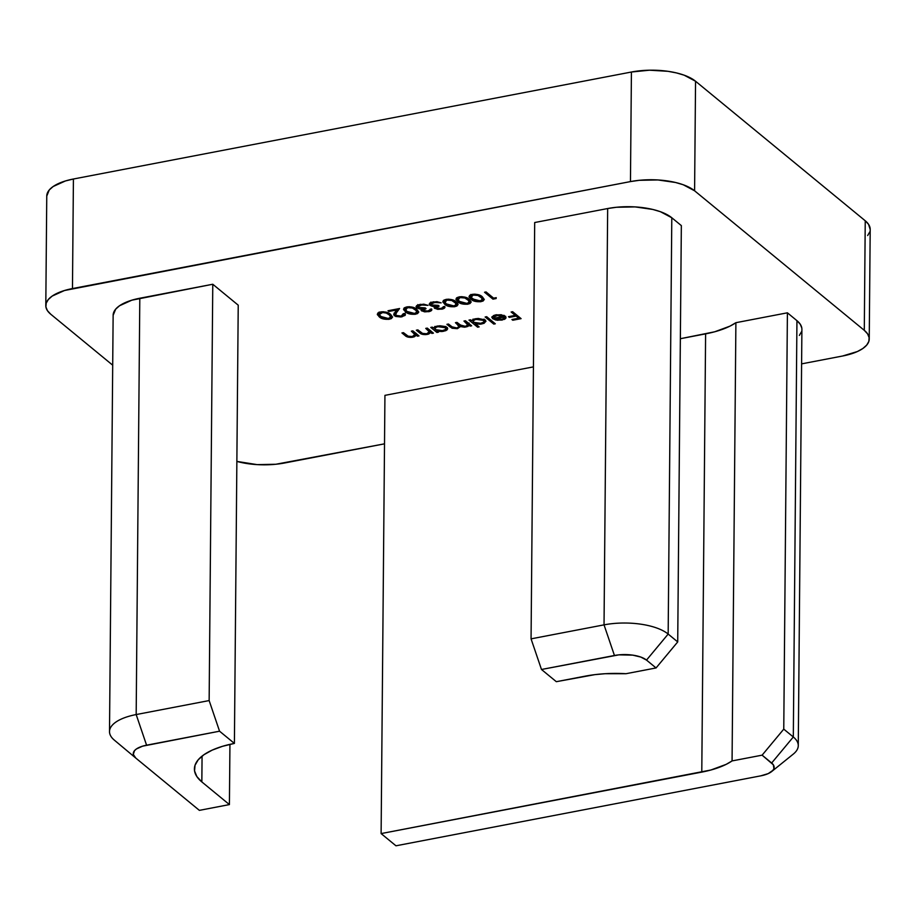 <?xml version="1.0" encoding="UTF-8"?>
<svg xmlns="http://www.w3.org/2000/svg" width="916" height="916" viewBox="0 0 916 916"><rect width="100%" height="100%" fill="white"/><g stroke="black" fill="none" stroke-linecap="round" stroke-linejoin="round"><path stroke-width="1.37" d="M46.75 196.116L49.281 189.933L53.151 186.52L65.46 180.944L73.417 179.009L72.467 288.563L73.417 179.009L631.422 72.02L630.46 181.586L72.467 288.563A47.884 19.282 0.5 0 0 45.8 305.589A47.884 19.282 0.5 0 0 50.758 314.234L112.702 365.186L50.758 314.234L47.437 310.673L45.903 306.94L46.201 303.162L48.33 299.498L52.189 296.074L64.498 290.509L630.46 181.586L639.242 180.315L657.883 179.948L675.573 182.49L683.21 184.746L694.591 190.791L864.292 330.332L867.601 333.893L869.135 337.638L868.837 341.416L866.719 345.08L862.849 348.504L857.387 351.538L842.583 356.015L801.603 363.87L842.583 356.015A47.884 19.282 0.5 0 0 869.238 338.989L870.2 229.424A47.884 19.282 -179.5 0 0 865.242 220.779L864.292 330.332L694.591 190.791L695.553 81.238L865.242 220.779L868.563 224.34L870.2 229.515M384.514 443.836L275.808 464.263L257.167 464.63L236.866 461.412A47.884 19.282 0.5 0 0 284.578 462.992L384.514 443.836M395.357 314.131L394.372 313.558L394.349 315.745L401.998 316.81L402.01 315.905L401.998 316.81L405.445 314.646L404.746 313.444L403.223 313.741L401.219 316.089L395.815 315.39L395.529 314.016L399.582 308.52L388.006 310.742L388.865 311.451L396.8 309.929L393.72 314.566L395.701 316.467L400.956 316.97L405.147 315.379L404.746 313.444L403.223 313.741L403.464 315.104L401.219 316.089L395.815 315.39L395.369 312.379M423.066 310.558L426.055 308.589L425.196 307.879L418.165 307.421C417.398 306.379 418.246 305.612 420.73 305.131L420.73 304.272L420.73 305.131L424.028 304.959L424.028 304.192L424.028 304.959L428.058 305.36L419.883 304.41L416.104 306.7L416.711 307.776L416.734 305.612L416.711 307.776L419.23 308.806L419.23 307.936L419.23 308.806L421.784 309.047L421.795 308.257L421.532 310.856L421.543 309.23L421.532 310.856L428.699 311.703L428.699 310.764L428.699 311.703C431.344 311.096 432.306 310.18 431.608 308.955L427.806 310.993L423.238 310.684L423.558 309.368L426.055 308.589L425.196 307.879L419.505 308.005L417.81 306.642L421.623 304.982L428.058 305.36L423.753 304.169L417.868 304.982L416.517 305.818L416.711 307.776L421.784 309.047L421.303 310.639L424.68 311.864L429.57 311.497L431.837 309.768L431.608 308.955L430.073 309.242L429.684 310.284L427.806 310.993L423.066 310.558L422.837 307.936M446.081 299.395L443.665 300.276L442.955 302.234L447.374 305.864L454.13 306.791L456.855 306.059L458.092 304.49L454.279 300.597L448.84 299.177L446.081 299.395L442.84 301.616L444.626 304.158C446.596 306.207 450.031 307.043 454.931 306.665L458.092 304.524L456.202 301.936C454.302 299.875 450.935 299.028 446.081 299.395M472.29 294.368L469.874 295.25L469.164 297.219L473.572 300.837L480.339 301.765L483.064 301.032L484.301 299.475L480.476 295.582L475.049 294.15L472.29 294.368L469.038 296.589L470.835 299.131C472.805 301.181 476.24 302.017 481.14 301.639L484.301 299.498L482.411 296.91C480.511 294.849 477.144 294.002 472.29 294.368M414.971 334.374L414.982 332.6L414.971 334.374L412.36 336.527L407.941 336.149L403.464 332.657L401.941 332.943L405.078 335.531L405.09 333.985L405.078 335.531C406.567 337.077 409.154 337.638 412.853 337.202L412.864 336.424L412.853 337.202L416.368 335.29L416.391 333.756L416.368 335.29L417.478 336.206L417.501 334.661L417.478 336.206L419.013 335.909L412.864 330.848L411.33 331.145L415.062 334.695L412.36 336.527L408.364 336.332L403.464 332.657L401.941 332.943L406.315 336.412L410.803 337.409L414.158 336.87L416.368 335.29L417.478 336.206L419.013 335.909L412.864 330.848L411.33 331.145L415.062 334.775L415.085 332.577M438.443 332.187L437.31 331.249L442.062 331.523L445.852 330.642L447.271 329.668L447.477 327.985L445.268 326.531L440.001 325.775L435.901 326.394L433.36 327.997L432.295 327.126L430.772 327.413L436.921 332.474L438.443 332.187L437.31 331.249L443.596 331.306L447.706 328.707L446.962 327.447L437.275 326.062L433.36 327.997L432.295 327.126L430.772 327.413L436.921 332.474L438.443 332.187M479.148 326.897L475.473 323.875L480.27 324.195L484.072 323.314L485.915 321.218L484.839 319.867L478.221 318.447L474.122 319.066L471.58 320.669L470.515 319.798L468.992 320.085L477.625 327.195L479.148 326.897L475.473 323.875L481.816 323.978L485.927 321.379L485.182 320.119L475.496 318.734L471.58 320.669L470.515 319.798L468.992 320.085L477.625 327.195L479.148 326.897M505.861 318.207L505.243 316.238L495.819 314.841L491.766 317.337L493.472 317.36L493.495 315.505L493.472 317.36L497.697 315.287L503.571 316.409L492.43 318.55L497.434 320.279L504.579 319.329L505.861 318.207L505.712 316.707L501.224 314.726L494.949 315.024L491.846 316.936L493.472 317.36L496.77 314.68L496.758 315.425L503.571 316.409L492.43 318.55L495.922 320.05L502.14 320.085L506.033 317.577M681.344 225.599L671.794 217.756L660.413 211.699L652.776 209.443L635.086 206.901L616.445 207.268L607.663 208.539L534.692 222.531L607.663 208.539L604.033 624.861L531.062 638.853L534.692 222.531L531.062 638.853L541.482 669.482L556.321 681.687L594.85 674.645L605.064 673.718L626.017 673.707L656.062 667.947L677.714 641.921L668.165 634.067L671.794 217.756L681.344 225.599L677.714 641.921L681.344 225.599M109.508 731.586L113.137 315.264A47.884 19.282 -179.5 0 1 139.804 298.238L136.175 714.56L146.583 745.189L136.175 714.56A47.884 19.282 -179.5 0 0 114.317 740.117A47.884 19.282 -179.5 0 0 114.466 740.231A47.884 19.282 0.5 0 1 109.508 731.586A47.884 19.282 0.5 0 1 136.175 714.56L209.146 700.568L219.554 731.197L146.583 745.189A23.942 9.641 0.5 0 0 135.66 757.967A23.942 9.641 0.5 0 0 135.728 758.024L199.367 810.362L229.412 804.592L199.367 810.362L135.728 758.024L133.312 754.383L134.515 750.662L136.45 748.945L142.61 746.162L219.554 731.197L234.404 743.414L238.229 305.177L234.404 743.414L219.554 731.197L209.146 700.568L212.775 284.246L209.146 700.568L136.175 714.56L139.804 298.238L212.775 284.246L238.229 305.177L212.775 284.246L131.835 300.185L119.538 305.749L115.668 309.173L113.137 315.344M799.37 335.405L801.5 331.741M801.798 327.962L800.263 324.23L796.943 320.669L787.405 312.814L735.892 322.695L729.972 326.142L714.663 331.798L680.359 338.714L705.606 333.871L701.782 772.108L381.113 833.583L384.938 395.357L533.433 366.881L384.938 395.357L381.113 833.583L395.964 845.8L760.807 775.841L768.215 773.608L772.875 770.379L773.94 768.547L773.322 764.791L762.112 755.162L732.067 760.921L735.892 322.695L787.405 312.814L796.943 320.669L793.313 736.979L783.764 729.136L787.405 312.814L783.764 729.136L762.112 755.162L732.067 760.921L726.148 764.368L710.839 770.024L381.113 833.583L395.964 845.8L760.807 775.841A23.942 9.641 0.5 0 0 771.661 771.558A23.942 9.641 0.5 0 0 771.661 763.005L793.313 736.979A47.884 19.282 0.5 0 1 798.271 745.635L801.901 329.313A47.884 19.282 -179.5 0 0 796.943 320.669L793.313 736.979L783.764 729.136L762.112 755.162L771.661 763.005L793.313 736.979A47.884 19.282 -179.5 0 1 793.313 754.074L771.661 771.558M512.662 311.715L511.139 312.012L515.239 315.379L508.472 316.684L509.33 317.394L516.097 316.089L518.696 318.218L511.918 319.524L512.788 320.234L521.09 318.642L512.662 311.715L511.139 312.012L515.239 315.379L508.472 316.684L509.33 317.394L516.097 316.089L518.696 318.218L511.918 319.524L512.788 320.234L521.09 318.642L512.662 311.715M486.682 316.696L485.148 316.993L493.781 324.092L495.316 323.795L486.682 316.696L485.148 316.993L493.781 324.092L495.316 323.795L486.682 316.696M465.488 320.76L463.965 321.058L467.79 324.917L465.442 326.348L462.042 326.199L456.981 322.398L455.447 322.684L459.282 326.462L456.912 327.985L453.317 327.779L448.462 324.024L446.928 324.321L452.115 328.249L457.405 328.661L460.485 326.565L464.515 327.195L467.71 326.508L469.049 325.237L470.114 326.107L471.648 325.821L465.488 320.76L463.965 321.058L467.801 324.802L465.442 326.348L460.107 324.962L456.981 322.398L455.447 322.684L459.282 326.44L456.912 327.985L451.794 326.772L448.462 324.024L446.928 324.321L450.26 327.058L457.405 328.661L460.485 326.565L465.935 327.023L469.049 325.237L470.114 326.107L471.648 325.821L465.488 320.76M429.386 331.615L429.398 329.84L429.386 331.615L426.776 333.767L422.356 333.39L417.879 329.886L416.356 330.184L419.494 332.76L419.505 331.226L419.494 332.76C420.982 334.317 423.57 334.867 427.268 334.432L427.28 333.653L427.268 334.432L430.783 332.531L430.806 330.985L430.783 332.531L431.894 333.435L431.905 331.901L431.894 333.435L433.428 333.149L427.28 328.088L425.745 328.386L429.478 331.935L426.776 333.767L422.78 333.573L417.879 329.886L416.356 330.184L421.509 334.042L425.219 334.649L428.574 334.111L430.783 332.531L431.894 333.435L433.428 333.149L427.28 328.088L425.745 328.386L429.478 332.004L429.501 329.817M496.243 297.654L493.621 298.158L486.064 291.941L484.53 292.238L492.957 299.154L496.106 298.559L496.243 297.654L493.621 298.158L486.064 291.941L484.53 292.238L492.957 299.154L496.106 298.559L496.243 297.654M459.191 296.876L456.775 297.769L456.065 299.727L460.473 303.345L467.24 304.284L469.965 303.54L471.202 301.982L467.378 298.089L461.95 296.67L459.191 296.876L455.939 299.108L457.725 301.639C459.706 303.7 463.141 304.536 468.042 304.158L471.202 302.017L469.301 299.418C467.412 297.368 464.034 296.521 459.191 296.876M430.909 303.677L429.856 303.093L429.822 305.268L432.329 306.299L432.341 305.417L432.329 306.299L434.894 306.539L434.905 305.749L434.631 308.337L434.653 306.711L434.631 308.337L441.798 309.184L441.81 308.257L441.798 309.184C444.443 308.577 445.416 307.661 444.707 306.436L440.917 308.474L436.337 308.177L436.669 306.849L439.153 306.081L438.295 305.371L432.604 305.497L430.921 304.123L434.734 302.475L441.157 302.853L436.852 301.662L430.967 302.475L429.615 303.299L429.822 305.268L434.894 306.539L434.402 308.12L437.791 309.356L442.668 308.978L444.936 307.249L444.707 306.436L443.184 306.734L442.783 307.765L440.917 308.474L436.165 308.051L435.936 305.429M406.773 306.929L404.357 307.822L403.647 309.78L408.055 313.398L414.822 314.325L417.547 313.593L418.784 312.035L414.959 308.142L409.532 306.711L406.773 306.929L403.521 309.15L405.319 311.692C407.288 313.741 410.723 314.589 415.624 314.199L418.784 312.058L416.883 309.471C414.994 307.41 411.616 306.562 406.773 306.929M380.564 311.955L378.148 312.837L377.438 314.795L381.846 318.425L388.613 319.352L391.338 318.619L392.575 317.062L388.75 313.169L383.323 311.738L380.564 311.955L377.312 314.177L379.11 316.718C381.079 318.768 384.514 319.604 389.415 319.226L392.575 317.085L390.685 314.497C388.785 312.436 385.418 311.589 380.564 311.955M45.8 305.589L46.762 196.035A47.884 19.282 -179.5 0 1 73.417 179.009L631.422 72.02L649.455 70.2L667.982 71.311L676.535 72.937L684.172 75.192L695.553 81.238L865.242 220.779L864.292 330.332A47.884 19.282 0.5 0 1 869.238 338.989M869.799 231.863L867.67 235.526M229.412 804.592L229.939 744.353L229.412 804.592L201.841 781.92L202.07 756.112L201.841 781.92L229.412 804.592M234.404 743.414L222.451 746.322L212.191 750.124L203.993 754.681L198.2 759.799L195.016 765.307L194.558 770.963L196.871 776.585L201.841 781.92A71.814 28.923 0.5 0 1 194.41 768.948A71.814 28.923 0.5 0 1 234.404 743.414M626.017 673.707L656.062 667.947L646.513 660.092L640.822 657.07L632.727 655.135L618.838 654.86L541.482 669.482L556.321 681.687L585.118 676.168A71.814 28.923 0.5 0 1 626.017 673.707M694.591 190.791L695.553 81.238A47.884 19.282 -179.5 0 0 631.422 72.02L630.46 181.586A47.884 19.282 0.5 0 1 694.591 190.791M671.794 217.756A47.884 19.282 -179.5 0 0 607.663 208.539L604.033 624.861A47.884 19.282 0.5 0 1 668.165 634.067L671.794 217.756M732.067 760.921A71.814 28.923 0.5 0 1 701.782 772.108L705.606 333.871A71.814 28.923 -179.5 0 0 735.892 322.695L732.067 760.921M114.466 740.231L135.591 757.91M531.062 638.853L541.482 669.482L614.441 655.49L604.033 624.861L531.062 638.853M668.165 634.067A47.884 19.282 -179.5 0 0 604.033 624.861L614.441 655.49A23.942 9.641 0.5 0 1 646.513 660.092L668.165 634.067L646.513 660.092L656.062 667.947L677.714 641.921L668.165 634.067M512.8 319.352L512.788 320.234L512.8 319.352M518.708 316.684L518.696 318.218L518.708 316.684M516.12 314.554L516.097 316.089L516.12 314.554M509.342 316.512L509.33 317.394L509.342 316.512M515.25 313.845L515.239 315.379L515.25 313.845M505.517 316.501L504.292 317.28M502.151 319.283L502.14 320.085L502.151 319.283L494.72 318.882L504.166 317.062L504.178 315.585L503.937 318.39L501.315 319.478L496.06 319.386L494.72 318.115L494.72 318.882L504.166 317.062L503.937 318.39L502.151 319.283M495.922 319.34L495.922 320.05L495.922 319.34M503.582 315.333L503.571 316.409L503.582 315.333M505.689 316.318L503.491 317.566M504.166 317.062L503.937 318.39M493.793 322.546L493.781 324.092L493.793 322.546M477.637 325.649L477.625 327.195L477.637 325.649M475.484 323.222L475.473 323.875L475.484 323.222M472.988 321.173L471.889 320.268L472.988 321.173M485.377 320.291L484.198 321.069M481.816 323.176L481.816 323.978L481.816 323.176M484.095 321.127L485.514 320.153M483.648 320.405L483.877 322.111L480.018 323.52L474.889 323.027L472.988 321.47L474.671 319.787L477.213 319.215L483.648 320.405C484.816 321.699 483.946 322.684 481.037 323.359L473.583 322.317L472.977 321.321L476.205 318.619L476.194 319.363L483.648 320.405L483.659 319.26L484.198 321.356L484.209 319.169M470.126 324.573L470.114 326.107L470.126 324.573M469.061 323.692L469.049 325.237L469.061 323.692M467.733 324.31L469.072 323.039L468.19 326.279L467.801 324.275M465.935 326.233L465.935 327.023L465.935 326.233M460.496 325.283L460.485 326.565L460.496 325.283M460.244 325.077L459.282 325.856M457.416 327.871L457.405 328.661L457.416 327.871M450.271 325.524L450.26 327.058L450.271 325.524M457.851 323.119L457.84 324.653L457.851 323.119M466.565 321.642L466.553 323.176L466.565 321.642M458.653 325.169L457.908 325.535M458.733 326.107L460.382 324.837M436.943 330.447L436.921 332.474L436.943 330.447M434.768 328.5L433.669 327.596L434.768 328.5M447.157 327.619L445.978 328.397M443.596 330.504L443.596 331.306L443.596 330.504M437.321 330.561L437.31 331.249L437.321 330.561M445.874 328.455L447.294 327.481M445.428 327.733L445.668 329.439L441.798 330.848L436.669 330.355L434.779 328.798L436.451 327.115L438.993 326.543L445.428 327.733C446.596 329.027 445.726 330.012 442.817 330.687L435.363 329.645L434.757 328.649L437.985 325.947L437.974 326.691L445.428 327.733L445.439 326.588L445.978 328.684L446 326.497M430.531 330.768L429.49 331.558M427.978 328.672L427.967 330.207L427.978 328.672M429.455 330.069L428.997 330.676M429.65 331.478L430.623 330.642M416.116 333.527L415.074 334.317M413.574 331.432L413.551 332.977L413.574 331.432M415.051 332.829L414.582 333.447M415.234 334.237L416.219 333.401M496.106 297.677L496.106 298.559L496.106 297.677M492.968 297.62L492.957 299.154L492.968 297.62M481.152 300.688L481.14 301.639L481.152 300.688M470.858 294.437L470.893 296.979L473.114 294.242L473.103 295.089L477.957 295.456L481.919 298.181L482.503 299.2L481.278 300.643L475.805 300.688L471.099 297.46L473.103 295.089C476.892 294.872 479.492 295.582 480.877 297.208L480.889 295.822L480.877 297.208L482.514 299.36L480.224 300.94L472.37 298.834L470.847 296.933L470.835 299.131L470.847 296.933L469.496 295.57M469.576 295.685L471.637 297.54M481.873 299.292L482.526 299.085M482.514 299.36L482.514 297.002M468.042 303.207L468.042 304.158L468.042 303.207M456.477 298.192L457.748 299.452L457.725 301.639L457.748 299.452L456.397 298.078M457.805 297.299L457.794 299.486L460.004 296.75L460.004 297.597L464.847 297.975L468.82 300.688L469.393 301.719L468.179 303.15L463.817 303.459L460.359 302.143L458 299.967L460.004 297.597C463.794 297.391 466.381 298.089 467.778 299.715L467.79 298.33L467.778 299.715L469.404 301.868L467.126 303.459L459.26 301.353L458.538 300.047M468.774 301.799L469.416 301.593M469.404 301.868L469.416 299.509M457.634 303.356L456.305 304.112M454.943 305.715L454.931 306.665L454.943 305.715M444.707 299.807L444.684 301.994L446.905 299.257L446.894 300.105L451.748 300.482L455.71 303.196L456.294 304.226L455.069 305.669L450.706 305.978L447.248 304.65L444.89 302.486L446.894 300.105C450.695 299.898 453.283 300.608 454.68 302.234L454.691 300.849L454.68 302.234L456.305 304.387L454.015 305.967L446.161 303.86L444.649 301.959L444.626 304.158L444.649 301.959L443.287 300.597M443.378 300.7L445.428 302.566M455.676 304.318L457.851 303.093M456.305 304.387L456.305 302.028M444.936 307.181L444.707 306.436M435.924 306.78L434.894 306.322M434.15 307.513L434.631 308.337M436.165 308.051L439.153 306.081L438.295 305.371L431.276 304.913C430.497 303.872 431.356 303.104 433.829 302.612L433.84 301.765L433.829 302.612L437.127 302.44L437.138 301.685L437.127 302.44L441.157 302.853L432.993 301.902L429.215 304.192L429.822 305.268L429.833 303.104L431.47 303.883M431.276 304.913L430.921 302.074M435.764 306.723L434.653 306.15M431.848 303.047L432.627 303.31M431.837 309.688L431.608 308.955M422.826 309.287L421.795 308.829M421.039 310.032L421.532 310.856M417.799 306.196L416.757 305.6M418.165 307.421L417.81 304.593M422.665 309.242L421.555 308.658M418.36 306.391L416.734 305.589M418.749 305.566L419.528 305.818M415.635 313.249L415.624 314.199L415.635 313.249M405.399 307.341L405.376 309.539L407.586 306.803L407.586 307.65L412.429 308.028L416.402 310.742L416.986 311.761L415.761 313.203L411.399 313.512L407.941 312.196L405.582 310.02L407.586 307.65C411.376 307.433 413.975 308.142 415.36 309.768L415.372 308.383L415.36 309.768L416.986 311.921L414.708 313.501L406.841 311.394L405.33 309.494L405.319 311.692L405.33 309.494L403.979 308.131M416.906 307.284L416.013 306.597M404.059 308.245L406.12 310.1M416.356 311.852L417.009 311.646M416.986 311.921L416.998 309.562M403.223 313.741L403.67 314.577M404.838 313.524L403.67 314.177M395.815 315.39L396.479 310.467L397.67 308.887L396.479 310.467L396.456 312.654L399.582 308.52L388.006 310.742L388.865 311.451L388.876 310.581L388.865 311.451L396.8 309.929L396.8 309.058L393.72 314.646L394.349 315.745L394.212 313.409M395.38 312.516L396.479 310.467L396.25 313.478M405.17 313.192L403.074 314.371M395.723 314.28L393.995 313.169M389.426 318.276L389.415 319.226L389.426 318.276M379.167 314.554L379.11 316.718L379.121 314.52L377.77 313.158M377.85 313.272L379.911 315.127M390.147 316.879L390.8 316.673M389.151 314.795L390.788 316.947L388.499 318.528L380.632 316.421L379.167 313.925L381.377 312.677L381.388 311.818L381.377 312.677C385.167 312.459 387.766 313.169 389.151 314.795L389.163 313.409L389.151 314.795L390.582 316.272L390.296 317.806L386.85 318.676L381.732 317.222L379.167 314.566L382.625 312.528L386.231 313.043L389.151 314.795M390.788 316.947L390.788 314.589M379.167 314.566L379.132 312.024M135.66 757.967L114.317 740.117M504.292 317.623L504.315 315.436M472.977 321.321L473 319.134M459.282 326.44L459.305 324.253M467.801 324.802L467.813 322.615M434.757 328.649L434.779 326.462M403.67 314.543L403.67 313.65"/></g></svg>
